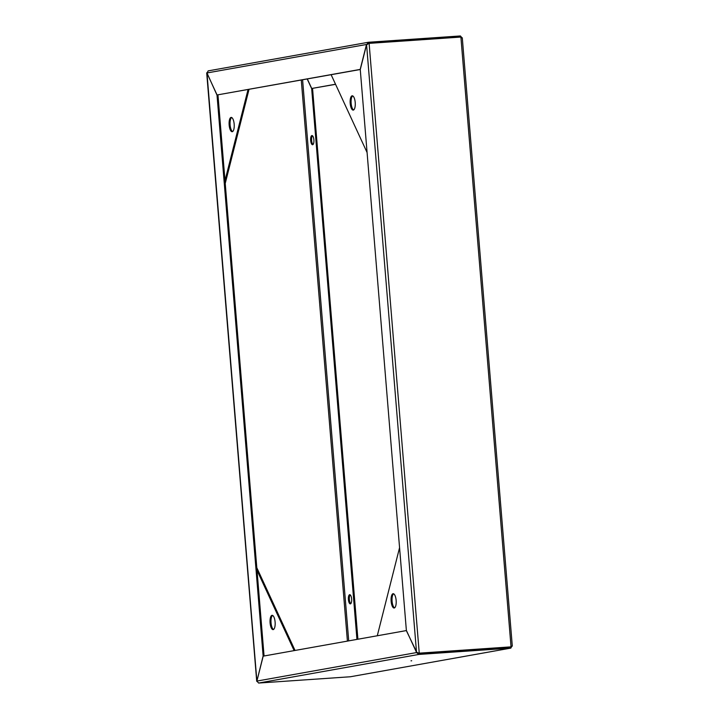 <?xml version="1.0" encoding="UTF-8"?>
<svg xmlns="http://www.w3.org/2000/svg" width="719" height="719" viewBox="0 0 719 719"><rect width="100%" height="100%" fill="white"/><g stroke="black" fill="none" stroke-linecap="round" stroke-linejoin="round"><path stroke-width="1.08" d="M350.8 603.645A4.611 1.627 86.1 0 1 349.362 599.502A4.611 1.627 86.1 0 1 350.198 594.856M351.636 598.999A4.611 1.627 -93.9 0 0 349.704 594.685A4.611 1.627 -93.9 0 0 348.409 599.574A4.611 1.627 -93.9 0 0 350.333 603.879A4.611 1.627 -93.9 0 0 351.636 598.999M313.053 144.51A4.611 1.627 86.1 0 1 311.615 140.367A4.611 1.627 86.1 0 1 312.45 135.72M313.879 139.863A4.611 1.627 -93.9 0 0 311.956 135.549A4.611 1.627 -93.9 0 0 310.662 140.439A4.611 1.627 -93.9 0 0 312.585 144.744A4.611 1.627 -93.9 0 0 313.879 139.863M206.865 72.709L217.021 95.16L217.974 95.097L264.062 655.989M206.982 73.149L256.917 681.477M256.935 680.902L263.127 655.98L264.08 655.908M217.021 95.16L263.127 655.98M357.9 639.227L312.549 88.428M312.63 88.599L311.678 88.671L307.202 78.982M356.948 639.398L311.678 88.671M411.699 660.761L411.016 660.833L411.699 660.761M417.442 652.51L418.844 653.4L510.625 647.109L510.715 648.134L418.925 654.425L258.615 683.05L350.405 676.759L510.885 648.107L350.405 676.759M418.844 653.4L418.925 654.425L416.49 652.582L256.899 681.073L263.199 656.141L406.325 630.581L416.867 652.555M258.615 683.05L256.899 681.073M510.715 648.134L512.099 646.021M511.146 646.084L510.706 647.1M368.443 43.311L368.595 42.241L460.385 35.95L460.466 36.975L459.297 37.181M368.559 43.284L460.466 36.975M366.771 44.461L368.38 42.268L208.115 70.893M368.685 43.266L367.454 44.416M206.901 72.979L366.492 44.479L360.192 69.419L217.066 94.971L206.901 72.979L208.285 70.866M217.066 94.971L360.282 69.509M462.101 37.927L460.385 35.95M307.319 78.964L311.722 88.482L335.521 84.231M335.566 84.33L311.722 88.482M460.897 37.064L369.117 43.365L419.249 653.158L511.038 646.857L460.897 37.064L462.182 38.089M368.757 43.428L366.573 44.641L416.535 652.394L406.37 630.401L360.264 69.581L366.573 44.641M462.29 37.81L512.296 646.039L510.679 646.929L418.889 653.22L416.535 652.394M418.889 653.22L418.269 652.924M368.64 43.562L369.117 43.365M394.596 607.852A7.172 2.534 86.1 0 1 392.089 601.237A7.172 2.534 86.1 0 1 393.635 593.804M396.142 600.41A7.172 2.534 86.1 0 1 394.129 608.013A7.172 2.534 86.1 0 1 391.136 601.309A7.172 2.534 86.1 0 1 393.149 593.705A7.172 2.534 86.1 0 1 396.142 600.41M377.286 635.767L399.566 547.671M273.562 629.467A7.172 2.534 86.1 0 1 271.027 622.582A7.172 2.534 86.1 0 1 272.591 615.419M273.184 629.61A7.172 2.534 86.1 0 1 273.085 629.628A7.172 2.534 86.1 0 1 270.083 622.78A7.172 2.534 86.1 0 1 272.016 615.329A7.172 2.534 86.1 0 1 272.106 615.32A7.172 2.534 86.1 0 1 275.116 622.16A7.172 2.534 86.1 0 1 273.184 629.61M256.836 567.785L295.042 650.452M257.051 570.383L294.134 650.614M355.213 102.502A7.172 2.534 -93.9 0 0 352.211 95.798A7.172 2.534 -93.9 0 0 350.198 103.401A7.172 2.534 -93.9 0 0 353.191 110.106A7.172 2.534 -93.9 0 0 355.213 102.502M352.696 95.897A7.172 2.534 -93.9 0 0 351.151 103.338A7.172 2.534 -93.9 0 0 353.667 109.944M331.126 74.713L367.085 152.518M231.078 117.422A7.172 2.534 -93.9 0 0 229.145 124.881A7.172 2.534 -93.9 0 0 232.156 131.721A7.172 2.534 -93.9 0 0 232.255 131.712A7.172 2.534 -93.9 0 0 234.178 124.252A7.172 2.534 -93.9 0 0 231.176 117.413A7.172 2.534 -93.9 0 0 231.078 117.422M231.662 117.512A7.172 2.534 -93.9 0 0 230.089 124.675A7.172 2.534 -93.9 0 0 232.623 131.559M225.011 180.622L248.046 89.551M225.236 183.426L249.026 89.372M301.279 80.043L347.412 641.105M348.715 640.872L302.591 79.809M503.821 647.397L502.177 647.693M206.704 72.961L256.71 681.19"/></g></svg>
